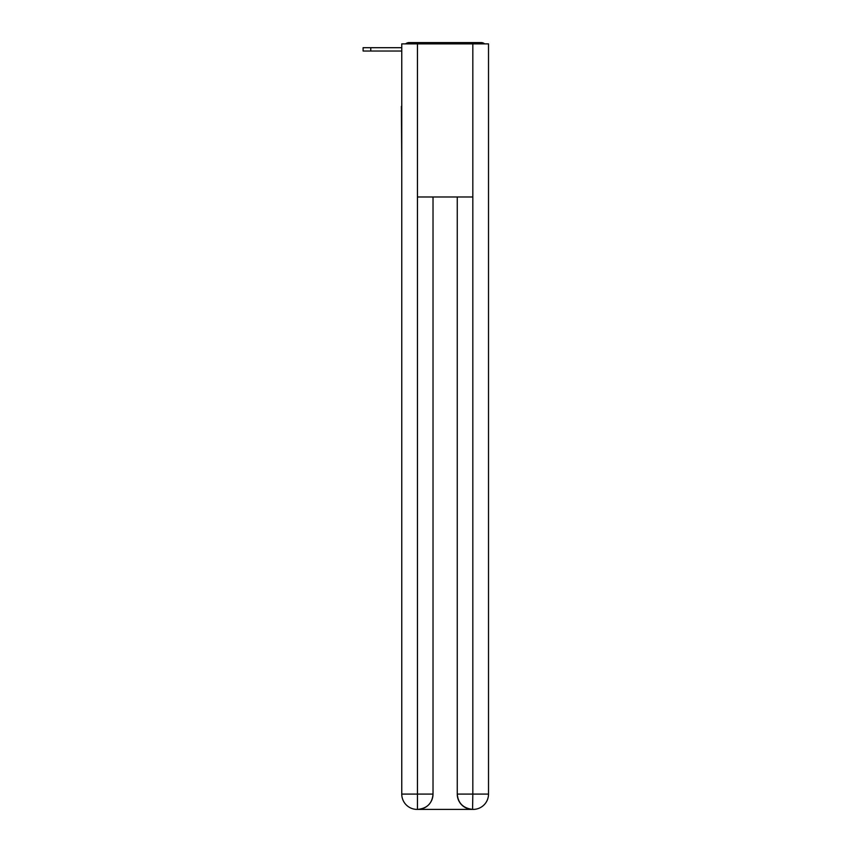 <?xml version="1.0" encoding="UTF-8"?>
<svg xmlns="http://www.w3.org/2000/svg" width="852" height="852" viewBox="0 0 852 852"><rect width="100%" height="100%" fill="white"/><g stroke="black" fill="none" stroke-linecap="round" stroke-linejoin="round"><path stroke-width="1.28" d="M488.515 163.296L488.515 55.614M401.761 106.394L401.761 55.614M401.377 106.394L401.761 163.296M484.618 43.878A5.101 5.101 0 0 0 481.242 42.6L409.035 42.6A5.101 5.101 0 0 0 405.658 43.878M409.035 42.6L425.233 42.6M465.043 42.6L481.242 42.6M401.761 51.024L363.101 51.024L363.101 47.701L401.761 47.701M417.448 43.878L417.448 196.982L472.828 196.982L472.828 43.878L401.761 43.878L401.761 794.085A15.315 15.315 0 0 0 417.065 809.4L472.572 809.4A15.315 15.315 0 0 1 457.258 794.085L457.258 196.982L457.258 794.085C458.035 803.116 463.137 808.218 472.572 809.4L472.828 794.085L488.515 794.085A15.315 15.315 0 0 1 473.211 809.4L472.935 809.4M472.828 43.878L488.515 43.878L488.515 794.085M433.018 196.982L433.018 794.085A15.315 15.315 0 0 1 417.704 809.4C427.171 808.41 432.273 803.308 433.018 794.085L433.018 196.982M401.761 794.085A15.315 15.315 0 0 0 417.065 809.4A15.315 15.315 0 0 1 401.761 794.085L417.448 794.085L417.448 809.4M433.018 794.085L417.448 794.085L417.448 196.982M457.258 794.085L472.828 794.085L472.828 196.982M370.758 47.701L370.758 51.024"/></g></svg>
